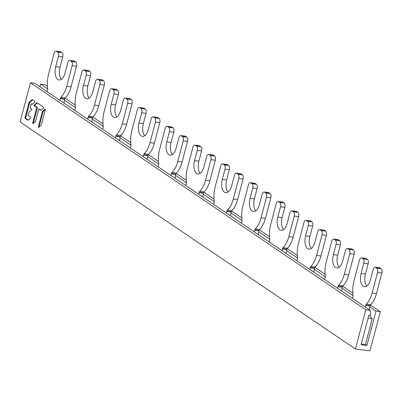 <?xml version="1.0" encoding="UTF-8"?>
<svg xmlns="http://www.w3.org/2000/svg" width="402" height="402" viewBox="0 0 402 402"><rect width="100%" height="100%" fill="white"/><g stroke="black" fill="none" stroke-linecap="round" stroke-linejoin="round"><path stroke-width="0.6" d="M39.044 127.057A0.558 0.286 97.3 0 1 39.079 126.746L43.059 111.681A0.558 0.286 97.3 0 1 43.23 111.359L45.305 109.5M33.396 123.233A0.558 0.286 97.3 0 1 33.431 122.922L37.326 108.168A0.558 0.286 -82.7 0 0 37.21 107.465L35.009 105.972A0.558 0.286 97.3 0 1 34.858 105.485A0.558 0.286 97.3 0 1 35.064 104.947L37.321 102.922M39.029 109.088A0.558 0.286 97.3 0 1 39.1 109.113L40.788 110.259A0.558 0.286 -82.7 0 0 40.858 110.284A0.558 0.286 -82.7 0 0 41.009 110.228L43.391 108.098A0.558 0.286 -82.7 0 0 43.597 107.555A0.558 0.286 -82.7 0 0 43.446 107.068L36.984 102.696A0.558 0.286 -82.7 0 0 36.919 102.666A0.558 0.286 -82.7 0 0 36.763 102.726L34.381 104.857A0.558 0.286 -82.7 0 0 34.175 105.394A0.558 0.286 -82.7 0 0 34.326 105.882L36.532 107.374A0.558 0.286 97.3 0 1 36.647 108.078L32.748 122.836A0.558 0.286 -82.7 0 0 32.934 123.565A0.558 0.286 -82.7 0 0 33.09 123.509L35.466 121.374A0.558 0.286 -82.7 0 0 35.642 121.052L38.703 109.47A0.558 0.286 97.3 0 1 39.029 109.088L39.713 109.173A0.558 0.286 -82.7 0 1 39.778 109.203L41.135 110.118M29.2 102.234A0.558 0.286 -82.7 0 0 29.029 102.555L25.03 117.68A0.558 0.286 -82.7 0 0 25.15 118.384L27.869 120.223A0.558 0.286 -82.7 0 0 27.934 120.248A0.558 0.286 -82.7 0 0 28.09 120.188L30.467 118.057A0.558 0.286 -82.7 0 0 30.678 117.52A0.558 0.286 -82.7 0 0 30.527 117.032L28.321 115.54A0.558 0.286 97.3 0 1 28.205 114.836L28.843 112.409A0.558 0.286 97.3 0 1 29.019 112.088L31.396 109.957A0.558 0.286 -82.7 0 0 31.607 109.419A0.558 0.286 -82.7 0 0 31.456 108.932L30.276 108.133A0.558 0.286 97.3 0 1 30.16 107.429L30.999 104.254A0.558 0.286 97.3 0 1 31.326 103.872A0.558 0.286 97.3 0 1 31.396 103.902L32.059 104.349A0.558 0.286 -82.7 0 0 32.13 104.374A0.558 0.286 -82.7 0 0 32.281 104.319L34.662 102.188A0.558 0.286 -82.7 0 0 34.868 101.646A0.558 0.286 -82.7 0 0 34.718 101.158L32.366 99.565A0.558 0.286 -82.7 0 0 32.296 99.54A0.558 0.286 -82.7 0 0 32.14 99.595L29.2 102.234L29.884 102.319A0.558 0.286 97.3 0 0 29.708 102.641L25.713 117.766A0.558 0.286 97.3 0 0 25.828 118.469L28.21 120.082M29.884 102.319L32.703 99.791M31.326 103.872L32.009 103.962A0.558 0.286 -82.7 0 1 32.075 103.987L32.401 104.208M282.053 250.707A10.211 5.211 97.3 0 1 282.42 249.019L282.511 248.667A1.703 0.869 97.3 0 1 283.013 247.712A19.743 10.07 -82.7 0 0 288.817 236.627L294.254 216.055A3.402 1.739 -82.7 0 0 293.545 211.789L292.294 210.944A3.402 1.739 -82.7 0 0 291.882 210.779A3.402 1.739 -82.7 0 0 289.887 213.1L287.169 223.386A10.211 5.211 97.3 0 1 281.189 230.346A10.211 5.211 97.3 0 1 277.812 217.05L280.531 206.764A3.402 1.739 -82.7 0 0 279.817 202.497L278.571 201.648A3.402 1.739 -82.7 0 0 278.154 201.487A3.402 1.739 -82.7 0 0 276.159 203.809L270.727 224.381A19.743 10.07 -82.7 0 0 269.802 238.768A1.703 0.869 97.3 0 1 269.722 240.009L269.626 240.361A10.211 5.211 97.3 0 1 269.129 241.959M291.882 210.779L296.234 211.341A3.402 1.739 97.3 0 1 296.651 211.502L297.897 212.346A3.402 1.739 97.3 0 1 298.611 216.618L293.174 237.185A19.743 10.07 97.3 0 1 287.37 248.27A1.703 0.869 -82.7 0 0 286.867 249.23L286.772 249.582A10.211 5.211 -82.7 0 0 286.159 253.486M370.006 315.319A10.211 5.211 -82.7 0 0 372.197 318.776L365.403 344.489L361.282 343.961M365.343 307.093A10.211 5.211 97.3 0 1 365.709 305.404L365.805 305.053A1.703 0.869 97.3 0 1 366.302 304.098A19.743 10.07 -82.7 0 0 372.111 293.013L377.543 272.44A3.402 1.739 -82.7 0 0 376.835 268.169L375.589 267.325A3.402 1.739 -82.7 0 0 375.172 267.164L379.528 267.722A3.402 1.739 97.3 0 1 379.94 267.888L381.191 268.732A3.402 1.739 97.3 0 1 381.9 273.003L376.463 293.571A19.743 10.07 97.3 0 1 370.659 304.656A1.703 0.869 -82.7 0 0 370.157 305.61L370.066 305.967A10.211 5.211 -82.7 0 0 369.448 309.872M375.172 267.164A3.402 1.739 -82.7 0 0 373.177 269.486L370.458 279.772A10.211 5.211 97.3 0 1 364.478 286.732A10.211 5.211 97.3 0 1 361.102 273.435L363.82 263.149A3.402 1.739 -82.7 0 0 363.106 258.878L361.86 258.034A3.402 1.739 -82.7 0 0 361.443 257.873L365.8 258.431A3.402 1.739 97.3 0 1 366.217 258.597L367.463 259.441A3.402 1.739 97.3 0 1 368.172 263.707L365.458 273.993A10.211 5.211 -82.7 0 0 366.78 286.068M337.579 288.294A10.211 5.211 97.3 0 1 337.946 286.611L338.037 286.259A1.703 0.869 97.3 0 1 338.539 285.304A19.743 10.07 -82.7 0 0 344.348 274.219L349.78 253.647A3.402 1.739 -82.7 0 0 349.072 249.376L347.82 248.531A3.402 1.739 -82.7 0 0 347.408 248.371L351.76 248.928A3.402 1.739 97.3 0 1 352.177 249.089L353.428 249.933A3.402 1.739 97.3 0 1 354.137 254.205L348.7 274.777A19.743 10.07 97.3 0 1 342.896 285.862A1.703 0.869 -82.7 0 0 342.393 286.817L342.303 287.169A10.211 5.211 -82.7 0 0 341.685 291.073M347.408 248.371A3.402 1.739 -82.7 0 0 345.413 250.692L342.695 260.973A10.211 5.211 97.3 0 1 336.715 267.938A10.211 5.211 97.3 0 1 333.338 254.642L336.057 244.356A3.402 1.739 -82.7 0 0 335.343 240.084L334.097 239.24A3.402 1.739 -82.7 0 0 333.68 239.079L338.037 239.637A3.402 1.739 97.3 0 1 338.454 239.798L339.7 240.642A3.402 1.739 97.3 0 1 340.409 244.913L337.695 255.2A10.211 5.211 -82.7 0 0 339.017 267.27M309.816 269.501A10.211 5.211 97.3 0 1 310.183 267.817L310.274 267.466A1.703 0.869 97.3 0 1 310.776 266.506A19.743 10.07 -82.7 0 0 316.585 255.421L322.017 234.853A3.402 1.739 -82.7 0 0 321.309 230.582L320.057 229.738A3.402 1.739 -82.7 0 0 319.645 229.577L323.997 230.135A3.402 1.739 97.3 0 1 324.414 230.296L325.66 231.14A3.402 1.739 97.3 0 1 326.374 235.411L320.937 255.984A19.743 10.07 97.3 0 1 315.133 267.069A1.703 0.869 -82.7 0 0 314.63 268.023L314.54 268.375A10.211 5.211 -82.7 0 0 313.922 272.28M319.645 229.577A3.402 1.739 -82.7 0 0 317.65 231.894L314.932 242.18A10.211 5.211 97.3 0 1 308.952 249.139A10.211 5.211 97.3 0 1 305.575 235.843L308.294 225.562A3.402 1.739 -82.7 0 0 307.58 221.291L306.334 220.447A3.402 1.739 -82.7 0 0 305.917 220.286L310.274 220.844A3.402 1.739 97.3 0 1 310.691 221.005L311.937 221.849A3.402 1.739 97.3 0 1 312.645 226.12L309.932 236.406A10.211 5.211 -82.7 0 0 311.254 248.476M278.154 201.487L282.511 202.05A3.402 1.739 97.3 0 1 282.928 202.211L284.174 203.055A3.402 1.739 97.3 0 1 284.882 207.326L282.164 217.608A10.211 5.211 -82.7 0 0 283.49 229.683M254.29 231.914A10.211 5.211 97.3 0 1 254.657 230.225L254.747 229.874A1.703 0.869 97.3 0 1 255.25 228.919A19.743 10.07 -82.7 0 0 261.054 217.834L266.491 197.261A3.402 1.739 -82.7 0 0 265.782 192.99L264.531 192.146A3.402 1.739 -82.7 0 0 264.114 191.985L268.471 192.543A3.402 1.739 97.3 0 1 268.888 192.709L270.134 193.553A3.402 1.739 97.3 0 1 270.847 197.819L265.41 218.392A19.743 10.07 97.3 0 1 259.607 229.477A1.703 0.869 -82.7 0 0 259.104 230.431L259.009 230.783A10.211 5.211 -82.7 0 0 258.396 234.688M264.114 191.985A3.402 1.739 -82.7 0 0 262.124 194.307L259.406 204.593A10.211 5.211 97.3 0 1 253.426 211.552A10.211 5.211 97.3 0 1 250.049 198.256L252.763 187.97A3.402 1.739 -82.7 0 0 252.054 183.699L250.808 182.855A3.402 1.739 -82.7 0 0 250.391 182.694L254.747 183.252A3.402 1.739 97.3 0 1 255.159 183.412L256.411 184.262A3.402 1.739 97.3 0 1 257.119 188.528L254.401 198.814A10.211 5.211 -82.7 0 0 255.727 210.889M226.527 213.115A10.211 5.211 97.3 0 1 226.894 211.432L226.984 211.08A1.703 0.869 97.3 0 1 227.487 210.12A19.743 10.07 -82.7 0 0 233.291 199.035L238.728 178.468A3.402 1.739 -82.7 0 0 238.014 174.197L236.768 173.352A3.402 1.739 -82.7 0 0 236.351 173.192L240.708 173.749A3.402 1.739 97.3 0 1 241.125 173.91L242.371 174.754A3.402 1.739 97.3 0 1 243.084 179.026L237.647 199.598A19.743 10.07 97.3 0 1 231.838 210.683A1.703 0.869 -82.7 0 0 231.341 211.638L231.245 211.99A10.211 5.211 -82.7 0 0 230.627 215.894M236.351 173.192A3.402 1.739 -82.7 0 0 234.361 175.508L231.642 185.794A10.211 5.211 97.3 0 1 225.663 192.754A10.211 5.211 97.3 0 1 222.286 179.463L224.999 169.177A3.402 1.739 -82.7 0 0 224.291 164.905L223.045 164.061A3.402 1.739 -82.7 0 0 222.628 163.9L226.984 164.458A3.402 1.739 97.3 0 1 227.396 164.619L228.648 165.463A3.402 1.739 97.3 0 1 229.356 169.734L226.638 180.021A10.211 5.211 -82.7 0 0 227.959 192.091M198.764 194.322A10.211 5.211 97.3 0 1 199.126 192.638L199.221 192.282A1.703 0.869 97.3 0 1 199.724 191.327A19.743 10.07 -82.7 0 0 205.528 180.242L210.965 159.674A3.402 1.739 -82.7 0 0 210.251 155.403L209.005 154.559A3.402 1.739 -82.7 0 0 208.588 154.398L212.944 154.956A3.402 1.739 97.3 0 1 213.361 155.117L214.608 155.961A3.402 1.739 97.3 0 1 215.321 160.232L209.884 180.805A19.743 10.07 97.3 0 1 204.075 191.89A1.703 0.869 -82.7 0 0 203.578 192.844L203.482 193.196A10.211 5.211 -82.7 0 0 202.864 197.101M208.588 154.398A3.402 1.739 -82.7 0 0 206.598 156.715L203.879 167.001A10.211 5.211 97.3 0 1 197.9 173.96A10.211 5.211 97.3 0 1 194.518 160.664L197.236 150.378A3.402 1.739 -82.7 0 0 196.528 146.112L195.282 145.268A3.402 1.739 -82.7 0 0 194.864 145.102L199.221 145.665A3.402 1.739 97.3 0 1 199.633 145.825L200.884 146.67A3.402 1.739 97.3 0 1 201.593 150.941L198.874 161.227A10.211 5.211 -82.7 0 0 200.196 173.297M171.001 175.528A10.211 5.211 97.3 0 1 171.363 173.84L171.458 173.488A1.703 0.869 97.3 0 1 171.961 172.533A19.743 10.07 -82.7 0 0 177.764 161.448L183.201 140.876A3.402 1.739 -82.7 0 0 182.488 136.61L181.242 135.76A3.402 1.739 -82.7 0 0 180.825 135.6L185.181 136.162A3.402 1.739 97.3 0 1 185.598 136.323L186.845 137.167A3.402 1.739 97.3 0 1 187.553 141.439L182.121 162.006A19.743 10.07 97.3 0 1 176.312 173.091A1.703 0.869 -82.7 0 0 175.815 174.046L175.719 174.403A10.211 5.211 -82.7 0 0 175.101 178.307M180.825 135.6A3.402 1.739 -82.7 0 0 178.835 137.921L176.116 148.207A10.211 5.211 97.3 0 1 170.136 155.167A10.211 5.211 97.3 0 1 166.755 141.871L169.473 131.585A3.402 1.739 -82.7 0 0 168.765 127.313L167.513 126.469A3.402 1.739 -82.7 0 0 167.101 126.308L171.453 126.866A3.402 1.739 97.3 0 1 171.87 127.032L173.121 127.876A3.402 1.739 97.3 0 1 173.83 132.142L171.111 142.429A10.211 5.211 -82.7 0 0 172.433 154.504M143.238 156.735A10.211 5.211 97.3 0 1 143.599 155.046L143.695 154.695A1.703 0.869 97.3 0 1 144.192 153.74A19.743 10.07 -82.7 0 0 150.001 142.655L155.438 122.082A3.402 1.739 -82.7 0 0 154.725 117.811L153.479 116.967A3.402 1.739 -82.7 0 0 153.061 116.806L157.418 117.364A3.402 1.739 97.3 0 1 157.835 117.525L159.081 118.374A3.402 1.739 97.3 0 1 159.79 122.64L154.358 143.212A19.743 10.07 97.3 0 1 148.549 154.298A1.703 0.869 -82.7 0 0 148.052 155.252L147.956 155.604A10.211 5.211 -82.7 0 0 147.338 159.509M153.061 116.806A3.402 1.739 -82.7 0 0 151.072 119.128L148.353 129.409A10.211 5.211 97.3 0 1 142.373 136.373A10.211 5.211 97.3 0 1 138.992 123.077L141.71 112.791A3.402 1.739 -82.7 0 0 141.001 108.52L139.75 107.676A3.402 1.739 -82.7 0 0 139.338 107.515L143.69 108.073A3.402 1.739 97.3 0 1 144.107 108.233L145.353 109.078A3.402 1.739 97.3 0 1 146.067 113.349L143.348 123.635A10.211 5.211 -82.7 0 0 144.67 135.705M115.474 137.936A10.211 5.211 97.3 0 1 115.836 136.253L115.932 135.901A1.703 0.869 97.3 0 1 116.429 134.941A19.743 10.07 -82.7 0 0 122.238 123.856L127.675 103.289A3.402 1.739 -82.7 0 0 126.962 99.018L125.715 98.173A3.402 1.739 -82.7 0 0 125.298 98.013L129.655 98.57A3.402 1.739 97.3 0 1 130.072 98.731L131.318 99.575A3.402 1.739 97.3 0 1 132.027 103.847L126.595 124.419A19.743 10.07 97.3 0 1 120.786 135.504A1.703 0.869 -82.7 0 0 120.288 136.459L120.193 136.811A10.211 5.211 -82.7 0 0 119.575 140.715M125.298 98.013A3.402 1.739 -82.7 0 0 123.303 100.329L120.59 110.615A10.211 5.211 97.3 0 1 114.61 117.575A10.211 5.211 97.3 0 1 111.228 104.279L113.947 93.998A3.402 1.739 -82.7 0 0 113.238 89.726L111.987 88.882A3.402 1.739 -82.7 0 0 111.575 88.721L115.927 89.279A3.402 1.739 97.3 0 1 116.344 89.44L117.59 90.284A3.402 1.739 97.3 0 1 118.304 94.555L115.585 104.842A10.211 5.211 -82.7 0 0 116.907 116.912M87.711 119.143A10.211 5.211 97.3 0 1 88.073 117.454L88.169 117.103A1.703 0.869 97.3 0 1 88.666 116.148A19.743 10.07 -82.7 0 0 94.475 105.063L99.907 84.49A3.402 1.739 -82.7 0 0 99.199 80.224L97.952 79.38A3.402 1.739 -82.7 0 0 97.535 79.214L101.892 79.777A3.402 1.739 97.3 0 1 102.304 79.938L103.555 80.782A3.402 1.739 97.3 0 1 104.264 85.053L98.832 105.62A19.743 10.07 97.3 0 1 93.023 116.706A1.703 0.869 -82.7 0 0 92.52 117.665L92.43 118.017A10.211 5.211 -82.7 0 0 91.812 121.922M97.535 79.214A3.402 1.739 -82.7 0 0 95.54 81.536L92.827 91.822A10.211 5.211 97.3 0 1 86.847 98.781A10.211 5.211 97.3 0 1 83.465 85.485L86.184 75.199A3.402 1.739 -82.7 0 0 85.475 70.933L84.224 70.084A3.402 1.739 -82.7 0 0 83.812 69.923L88.164 70.486A3.402 1.739 97.3 0 1 88.581 70.646L89.827 71.491A3.402 1.739 97.3 0 1 90.54 75.762L87.822 86.043A10.211 5.211 -82.7 0 0 89.143 98.118M59.943 100.349A10.211 5.211 97.3 0 1 60.31 98.661L60.406 98.309A1.703 0.869 97.3 0 1 60.903 97.354A19.743 10.07 -82.7 0 0 66.712 86.269L72.144 65.697A3.402 1.739 -82.7 0 0 71.425 61.476L70.174 60.632A3.402 1.739 -82.7 0 0 69.757 60.466L74.114 61.029A3.402 1.739 97.3 0 1 74.531 61.189L75.777 62.034A3.402 1.739 97.3 0 1 76.501 66.255L71.069 86.827A19.743 10.07 97.3 0 1 65.26 97.912A1.703 0.869 -82.7 0 0 64.757 98.867L64.667 99.219A10.211 5.211 -82.7 0 0 64.049 103.123M61.787 52.561L57.436 52.004L56.712 51.516A3.402 1.739 -82.7 0 0 56.044 51.129L60.4 51.687A3.402 1.739 97.3 0 1 61.069 52.074L61.787 52.561A3.402 1.739 97.3 0 1 62.777 56.963L60.059 67.25A10.211 5.211 -82.7 0 0 61.38 79.325M56.044 51.129A3.402 1.739 -82.7 0 0 54.054 53.451L48.617 74.018A19.743 10.07 -82.7 0 0 47.692 88.41A1.703 0.869 97.3 0 1 47.612 89.651L47.521 90.003A10.211 5.211 97.3 0 1 47.019 91.596M56.712 51.516L61.069 52.074M69.757 60.466A3.402 1.739 -82.7 0 0 67.777 62.742L65.059 73.028A10.211 5.211 97.3 0 1 59.079 79.988A10.211 5.211 97.3 0 1 55.702 66.692L58.421 56.406A3.402 1.739 -82.7 0 0 57.436 52.004M72.144 65.697L76.501 66.255M83.812 69.923A3.402 1.739 -82.7 0 0 81.817 72.244L76.38 92.817A19.743 10.07 -82.7 0 0 75.455 107.203A1.703 0.869 97.3 0 1 75.375 108.445L75.285 108.796A10.211 5.211 97.3 0 1 74.782 110.394M111.575 88.721A3.402 1.739 -82.7 0 0 109.58 91.038L104.143 111.61A19.743 10.07 -82.7 0 0 103.219 126.002A1.703 0.869 97.3 0 1 103.143 127.243L103.048 127.595A10.211 5.211 97.3 0 1 102.545 129.188M139.338 107.515A3.402 1.739 -82.7 0 0 137.343 109.836L131.906 130.404A19.743 10.07 -82.7 0 0 130.982 144.795A1.703 0.869 97.3 0 1 130.906 146.037L130.811 146.388A10.211 5.211 97.3 0 1 130.308 147.981M167.101 126.308A3.402 1.739 -82.7 0 0 165.106 128.63L159.669 149.197A19.743 10.07 -82.7 0 0 158.75 163.589A1.703 0.869 97.3 0 1 158.669 164.83L158.574 165.182A10.211 5.211 97.3 0 1 158.071 166.775M194.864 145.102A3.402 1.739 -82.7 0 0 192.87 147.423L187.438 167.996A19.743 10.07 -82.7 0 0 186.513 182.382A1.703 0.869 97.3 0 1 186.433 183.624L186.337 183.98A10.211 5.211 97.3 0 1 185.835 185.573M222.628 163.9A3.402 1.739 -82.7 0 0 220.633 166.217L215.201 186.789A19.743 10.07 -82.7 0 0 214.276 201.181A1.703 0.869 97.3 0 1 214.196 202.422L214.1 202.774A10.211 5.211 97.3 0 1 213.603 204.367M250.391 182.694A3.402 1.739 -82.7 0 0 248.396 185.015L242.964 205.583A19.743 10.07 -82.7 0 0 242.039 219.974A1.703 0.869 97.3 0 1 241.959 221.216L241.863 221.567A10.211 5.211 97.3 0 1 241.366 223.16M305.917 220.286A3.402 1.739 -82.7 0 0 303.922 222.602L298.49 243.175A19.743 10.07 -82.7 0 0 297.565 257.566A1.703 0.869 97.3 0 1 297.485 258.803L297.395 259.159A10.211 5.211 97.3 0 1 296.892 260.752M333.68 239.079A3.402 1.739 -82.7 0 0 331.69 241.396L326.253 261.968A19.743 10.07 -82.7 0 0 325.329 276.36A1.703 0.869 97.3 0 1 325.248 277.601L325.158 277.953A10.211 5.211 97.3 0 1 324.655 279.546M361.443 257.873A3.402 1.739 -82.7 0 0 359.453 260.194L354.016 280.762A19.743 10.07 -82.7 0 0 353.092 295.153A1.703 0.869 97.3 0 1 353.011 296.395L352.921 296.746A10.211 5.211 97.3 0 1 352.418 298.339M368.076 318.248L372.197 318.776M355.448 349.006L369.966 350.871L380.322 311.656L375.97 311.098L366.88 345.489L361.076 344.745L368.89 315.173L370.337 315.359L370.765 313.756L370.162 310.354L365.805 309.791L355.448 349.006L20.1 121.987L30.462 82.777L365.805 309.791M47.461 86.324L44.979 84.641L40.622 84.083L39.909 86.782M370.162 310.354L34.818 83.335L30.462 82.777M65.029 98.214L75.229 105.118M92.792 117.007L102.992 123.911M120.555 135.801L130.756 142.71M148.318 154.599L158.519 161.503M176.081 173.393L186.282 180.297M203.844 192.186L214.045 199.09M231.607 210.985L241.808 217.889M259.37 229.778L269.571 236.683M287.134 248.572L297.334 255.476M314.897 267.365L325.097 274.275M342.66 286.164L352.861 293.068M370.428 304.957L380.322 311.656M40.622 84.083L47.722 88.887M64.436 100.204L75.486 107.681M92.199 118.997L103.249 126.474M119.962 137.791L131.012 145.273M147.725 156.584L158.775 164.066M175.488 175.383L186.538 182.86M203.251 194.176L214.301 201.658M231.014 212.97L242.064 220.452M258.777 231.763L269.827 239.245M286.541 250.562L297.591 258.039M314.309 269.355L325.359 276.837M342.072 288.149L353.122 295.631M369.835 306.947L375.97 311.098M365.403 344.489L366.88 345.489M45.22 109.173L44.929 109.138A0.558 0.286 -82.7 0 1 45.084 109.078A0.558 0.286 -82.7 0 1 45.27 109.811L41.29 124.876A0.558 0.286 -82.7 0 1 41.115 125.198L38.738 127.328A0.558 0.286 -82.7 0 1 38.582 127.389A0.558 0.286 -82.7 0 1 38.396 126.66L42.376 111.595A0.558 0.286 -82.7 0 1 42.552 111.269L43.23 111.359M44.929 109.138L42.552 111.269M297.897 212.346L293.545 211.789M294.254 216.055L298.611 216.618M58.421 56.406L62.777 56.963M60.059 67.25L55.702 66.692M70.174 60.632L74.531 61.189M75.777 62.034L71.425 61.476M71.069 86.827L66.712 86.269M65.26 97.912L60.903 97.354M60.406 98.309L64.757 98.867M64.667 99.219L60.31 98.661M84.224 70.084L88.581 70.646M89.827 71.491L85.475 70.933M86.184 75.199L90.54 75.762M87.822 86.043L83.465 85.485M97.952 79.38L102.304 79.938M103.555 80.782L99.199 80.224M99.907 84.49L104.264 85.053M98.832 105.62L94.475 105.063M93.023 116.706L88.666 116.148M88.169 117.103L92.52 117.665M92.43 118.017L88.073 117.454M111.987 88.882L116.344 89.44M117.59 90.284L113.238 89.726M113.947 93.998L118.304 94.555M115.585 104.842L111.228 104.279M125.715 98.173L130.072 98.731M131.318 99.575L126.962 99.018M127.675 103.289L132.027 103.847M126.595 124.419L122.238 123.856M120.786 135.504L116.429 134.941M115.932 135.901L120.288 136.459M120.193 136.811L115.836 136.253M139.75 107.676L144.107 108.233M145.353 109.078L141.001 108.52M141.71 112.791L146.067 113.349M143.348 123.635L138.992 123.077M153.479 116.967L157.835 117.525M159.081 118.374L154.725 117.811M155.438 122.082L159.79 122.64M154.358 143.212L150.001 142.655M148.549 154.298L144.192 153.74M143.695 154.695L148.052 155.252M147.956 155.604L143.599 155.046M167.513 126.469L171.87 127.032M173.121 127.876L168.765 127.313M169.473 131.585L173.83 132.142M171.111 142.429L166.755 141.871M181.242 135.76L185.598 136.323M186.845 137.167L182.488 136.61M183.201 140.876L187.553 141.439M182.121 162.006L177.764 161.448M176.312 173.091L171.961 172.533M171.458 173.488L175.815 174.046M175.719 174.403L171.363 173.84M195.282 145.268L199.633 145.825M200.884 146.67L196.528 146.112M197.236 150.378L201.593 150.941M198.874 161.227L194.518 160.664M209.005 154.559L213.361 155.117M214.608 155.961L210.251 155.403M210.965 159.674L215.321 160.232M209.884 180.805L205.528 180.242M204.075 191.89L199.724 191.327M199.221 192.282L203.578 192.844M203.482 193.196L199.126 192.638M223.045 164.061L227.396 164.619M228.648 165.463L224.291 164.905M224.999 169.177L229.356 169.734M226.638 180.021L222.286 179.463M236.768 173.352L241.125 173.91M242.371 174.754L238.014 174.197M238.728 178.468L243.084 179.026M237.647 199.598L233.291 199.035M231.838 210.683L227.487 210.12M226.984 211.08L231.341 211.638M231.245 211.99L226.894 211.432M250.808 182.855L255.159 183.412M256.411 184.262L252.054 183.699M252.763 187.97L257.119 188.528M254.401 198.814L250.049 198.256M264.531 192.146L268.888 192.709M270.134 193.553L265.782 192.99M266.491 197.261L270.847 197.819M265.41 218.392L261.054 217.834M259.607 229.477L255.25 228.919M254.747 229.874L259.104 230.431M259.009 230.783L254.657 230.225M278.571 201.648L282.928 202.211M284.174 203.055L279.817 202.497M280.531 206.764L284.882 207.326M282.164 217.608L277.812 217.05M292.294 210.944L296.651 211.502M370.066 305.967L365.709 305.404M365.805 305.053L370.157 305.61M370.659 304.656L366.302 304.098M376.463 293.571L372.111 293.013M377.543 272.44L381.9 273.003M381.191 268.732L376.835 268.169M375.589 267.325L379.94 267.888M365.458 273.993L361.102 273.435M363.82 263.149L368.172 263.707M367.463 259.441L363.106 258.878M361.86 258.034L366.217 258.597M342.303 287.169L337.946 286.611M338.037 286.259L342.393 286.817M342.896 285.862L338.539 285.304M348.7 274.777L344.348 274.219M349.78 253.647L354.137 254.205M353.428 249.933L349.072 249.376M347.82 248.531L352.177 249.089M337.695 255.2L333.338 254.642M336.057 244.356L340.409 244.913M339.7 240.642L335.343 240.084M334.097 239.24L338.454 239.798M314.54 268.375L310.183 267.817M310.274 267.466L314.63 268.023M315.133 267.069L310.776 266.506M320.937 255.984L316.585 255.421M322.017 234.853L326.374 235.411M325.66 231.14L321.309 230.582M320.057 229.738L324.414 230.296M309.932 236.406L305.575 235.843M308.294 225.562L312.645 226.12M311.937 221.849L307.58 221.291M306.334 220.447L310.691 221.005M286.772 249.582L282.42 249.019M282.511 248.667L286.867 249.23M287.37 248.27L283.013 247.712M293.174 237.185L288.817 236.627M38.396 126.66L39.079 126.746M43.059 111.681L42.376 111.595M32.748 122.836L33.431 122.922M37.326 108.168L36.647 108.078M36.532 107.374L37.21 107.465M35.009 105.972L34.326 105.882M34.381 104.857L35.064 104.947M37.095 102.771L36.763 102.726M39.778 109.203L39.1 109.113M32.075 103.987L31.396 103.902M25.828 118.469L25.15 118.384M25.03 117.68L25.713 117.766M29.708 102.641L29.029 102.555M32.477 99.641L32.14 99.595"/></g></svg>

